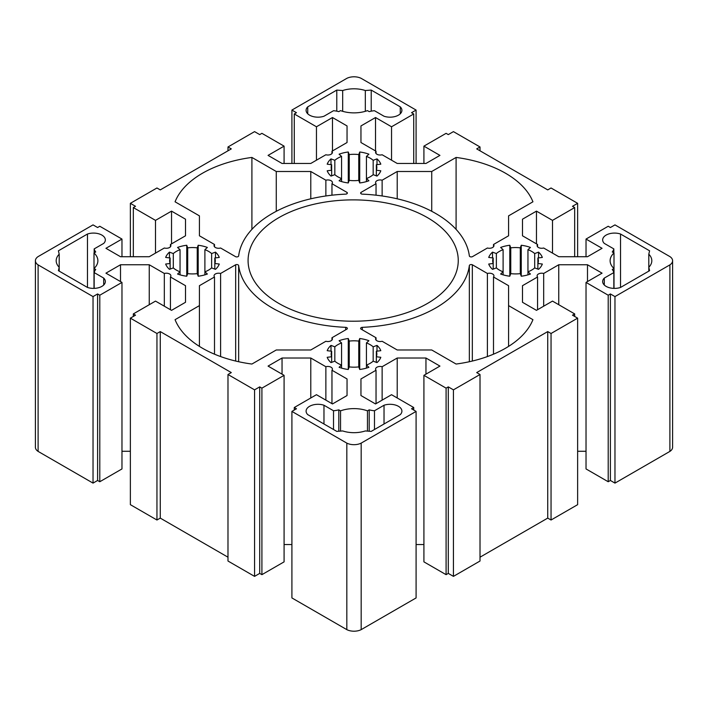 <?xml version="1.0" encoding="UTF-8"?>
<svg xmlns="http://www.w3.org/2000/svg" width="708" height="708" viewBox="0 0 708 708"><rect width="100%" height="100%" fill="white"/><g stroke="black" fill="none" stroke-linecap="round" stroke-linejoin="round"><path stroke-width="1.06" d="M170.433 276.987A4.567 2.637 0 0 0 170.885 275.837A4.567 2.637 0 0 0 164.327 273.465L149.246 264.757L120.51 264.757L105.943 273.164L121.971 282.412L99.793 295.218L97.598 293.953L93.031 296.59L38.108 264.881A10.85 6.266 180 0 1 35.4 260.739A10.85 6.266 180 0 1 38.108 256.597L93.031 224.887L97.598 227.525L99.793 226.259L121.971 239.065L105.943 248.313L120.51 256.721L149.246 256.721L164.327 248.012A4.567 2.637 0 0 0 170.885 245.641A4.567 2.637 0 0 0 170.433 244.49L185.514 235.791L185.514 219.197L171.531 211.126L155.503 220.374L133.325 207.568L135.52 206.302L130.369 203.329L156.955 187.983L160.265 189.894L231.295 148.892L227.985 146.972L254.561 131.626L259.712 134.6L261.907 133.334L284.085 146.14L268.058 155.388L282.041 163.459L310.785 163.459L325.866 154.76A4.567 2.637 0 0 0 332.415 152.379A4.567 2.637 0 0 0 331.964 151.238L347.044 142.529L347.044 125.936L332.477 117.528L316.458 126.776L294.28 113.97L296.466 112.705L291.908 110.067L346.823 78.358A10.85 6.266 180 0 1 361.177 78.358L416.092 110.067L411.534 112.705L413.72 113.97L391.542 126.776L375.523 117.528L360.956 125.936L360.956 142.529L376.036 151.238A4.567 2.637 0 0 0 375.585 152.379A4.567 2.637 0 0 0 382.134 154.76L397.215 163.459L425.959 163.459L439.942 155.388L423.915 146.14L446.093 133.334L448.288 134.6L453.439 131.626L480.015 146.972L476.705 148.892L547.735 189.894L551.045 187.983L577.631 203.329L572.48 206.302L574.675 207.568L552.497 220.374L536.469 211.126L522.486 219.197L522.486 235.791L537.567 244.49A4.567 2.637 0 0 0 537.115 245.641A4.567 2.637 0 0 0 543.673 248.012L558.754 256.721L587.49 256.721L602.057 248.313L586.029 239.065L608.207 226.259L610.402 227.525L614.969 224.887L669.892 256.597A10.85 6.266 180 0 1 672.6 260.739A10.85 6.266 180 0 1 669.892 264.881L614.969 296.59L610.402 293.953L608.207 295.218L586.029 282.412L602.057 273.164L587.49 264.757L558.754 264.757L543.673 273.465A4.567 2.637 0 0 0 537.115 275.837A4.567 2.637 0 0 0 537.567 276.987L522.486 285.687L522.486 302.281L536.469 310.352L552.497 301.104L574.675 313.909L572.48 315.175L577.631 318.149L551.045 333.495L547.735 331.583L476.705 372.585L480.015 374.505L453.439 389.851L448.288 386.878L446.093 388.143L423.915 375.337L439.942 366.089L425.959 358.018L397.215 358.018L382.134 366.717A4.567 2.637 0 0 0 375.585 369.098A4.567 2.637 0 0 0 376.036 370.24L360.956 378.948L360.956 395.542L375.523 403.949L391.542 394.701L413.72 407.507L411.534 408.773L416.092 411.41L361.177 443.12A10.85 6.266 180 0 1 346.823 443.12L291.908 411.41L296.466 408.773L294.28 407.507L316.458 394.701L332.477 403.949L347.044 395.542L347.044 378.948L331.964 370.24A4.567 2.637 0 0 0 332.415 369.098A4.567 2.637 0 0 0 325.866 366.717L310.785 358.018L282.041 358.018L268.058 366.089L284.085 375.337L261.907 388.143L259.712 386.878L254.561 389.851L227.985 374.505L231.295 372.585L160.265 331.583L156.955 333.495L130.369 318.149L135.52 315.175L133.325 313.909L155.503 301.104L171.531 310.352L185.514 302.281L185.514 285.687L170.433 276.987L170.433 309.723M278.864 303.449A105.085 60.667 0 0 0 393.382 316.6A105.085 60.667 0 0 0 458.253 260.544A105.085 60.667 0 0 0 353.168 199.877A105.085 60.667 0 0 0 248.083 260.544A105.085 60.667 0 0 0 278.864 303.449M472.325 264.757A1.894 1.097 0 0 0 469.351 265.544A115.652 66.773 180 0 1 362.319 327.335A1.894 1.097 0 0 0 360.629 328.424A1.894 1.097 0 0 0 360.965 329.052L376.036 337.751A4.567 2.637 0 0 0 375.585 338.902A4.567 2.637 0 0 0 382.134 341.274L397.215 349.982L431.73 349.982L456.094 364.045A102.456 59.153 0 0 0 532.938 319.68L508.574 305.617L508.574 285.687L493.494 276.987A4.567 2.637 0 0 0 493.945 275.837A4.567 2.637 0 0 0 487.396 273.465L472.325 264.757L472.325 361.045M345.681 194.142A1.894 1.097 0 0 0 347.371 193.054A1.894 1.097 0 0 0 347.035 192.426L331.964 183.726A4.567 2.637 0 0 0 332.415 182.576A4.567 2.637 0 0 0 325.866 180.204L310.785 171.495L276.27 171.495L251.906 157.433A102.456 59.153 0 0 0 175.062 201.798L199.426 215.86L199.426 235.791L214.506 244.49A4.567 2.637 0 0 0 214.055 245.641A4.567 2.637 0 0 0 220.604 248.012L235.675 256.721A1.894 1.097 0 0 0 238.649 255.933A115.652 66.773 180 0 1 345.681 194.142M469.351 255.933A1.894 1.097 0 0 0 472.325 256.721L487.396 248.012A4.567 2.637 0 0 0 493.945 245.641A4.567 2.637 0 0 0 493.494 244.49L508.574 235.791L508.574 215.86L532.938 201.798A102.456 59.153 0 0 0 456.094 157.433L431.73 171.495L397.215 171.495L382.134 180.204A4.567 2.637 0 0 0 375.585 182.576A4.567 2.637 0 0 0 376.036 183.726L360.965 192.426A1.894 1.097 0 0 0 360.629 193.054A1.894 1.097 0 0 0 362.319 194.142A115.652 66.773 180 0 1 469.351 255.933M238.649 265.544A1.894 1.097 0 0 0 235.675 264.757L220.604 273.465A4.567 2.637 0 0 0 214.055 275.837A4.567 2.637 0 0 0 214.506 276.987L199.426 285.687L199.426 305.617L175.062 319.68A102.456 59.153 0 0 0 251.906 364.045L276.27 349.982L310.785 349.982L325.866 341.274A4.567 2.637 0 0 0 332.415 338.902A4.567 2.637 0 0 0 331.964 337.751L347.035 329.052A1.894 1.097 0 0 0 347.371 328.424A1.894 1.097 0 0 0 345.681 327.335A115.652 66.773 180 0 1 238.649 265.544L238.649 361.726M537.876 257.986L537.876 263.491A22.842 13.187 0 0 0 538.381 260.739A22.842 13.187 0 0 0 537.876 257.986L542.337 257.438A27.417 15.824 0 0 0 538.54 252.128L534.699 253.57A22.842 13.187 0 0 0 527.956 249.667L530.442 247.455A27.417 15.824 0 0 0 521.256 245.26L520.3 247.844A22.842 13.187 0 0 0 510.76 247.844L509.804 245.26A27.417 15.824 0 0 0 500.627 247.455L503.105 249.667A22.842 13.187 0 0 0 496.361 253.57L492.529 252.128A27.417 15.824 0 0 0 488.724 257.438L493.193 257.986A22.842 13.187 0 0 0 492.688 260.739A22.842 13.187 0 0 0 493.193 263.491L488.724 264.04A27.417 15.824 0 0 0 492.529 269.35L496.361 267.907A22.842 13.187 0 0 0 503.105 271.81L500.627 274.023A27.417 15.824 0 0 0 509.804 276.217L510.76 273.633A22.842 13.187 0 0 0 520.3 273.633L521.256 276.217A27.417 15.824 0 0 0 530.442 274.023L527.956 271.81A22.842 13.187 0 0 0 534.699 267.907L538.54 269.35A27.417 15.824 0 0 0 542.337 264.04L537.876 263.491L537.876 269.093M648.802 254.199L648.802 267.279A22.78 13.151 0 0 0 651.811 260.739A22.78 13.151 0 0 0 648.802 254.199L649.59 250.8L620.535 234.029A11.868 6.85 0 0 0 608.632 233.985A11.868 6.85 0 0 0 602.658 239.932A11.868 6.85 0 0 0 604.296 243.402L613.836 248.906A18.275 10.549 180 0 1 612.261 251.959L614.004 252.968A25.258 14.585 0 0 0 610.119 260.739A25.258 14.585 0 0 0 614.004 268.509L612.261 269.518A18.275 10.549 180 0 1 613.836 272.571L604.296 278.076A11.868 6.85 0 0 0 602.658 281.545A11.868 6.85 0 0 0 608.632 287.492A11.868 6.85 0 0 0 620.535 287.448L649.59 270.677L648.802 267.279L648.802 271.129M349.23 366.894A22.842 13.187 0 0 0 358.77 366.894L359.726 369.479A27.417 15.824 0 0 0 368.912 367.284L366.425 365.062A22.842 13.187 0 0 0 373.169 361.169L377.001 362.602A27.417 15.824 0 0 0 380.807 357.301L376.337 356.752A22.842 13.187 0 0 0 376.842 354A22.842 13.187 0 0 0 376.337 351.248L380.807 350.69A27.417 15.824 0 0 0 377.001 345.389L373.169 346.823A22.842 13.187 0 0 0 366.425 342.929L368.912 340.716A27.417 15.824 0 0 0 359.726 338.521L358.77 341.097A22.842 13.187 0 0 0 349.23 341.097L348.274 338.521A27.417 15.824 0 0 0 339.088 340.716L341.575 342.929A22.842 13.187 0 0 0 334.831 346.823L330.999 345.389A27.417 15.824 0 0 0 327.193 350.69L331.663 351.248A22.842 13.187 0 0 0 331.158 354A22.842 13.187 0 0 0 331.663 356.752L327.193 357.301A27.417 15.824 0 0 0 330.999 362.602L334.831 361.169A22.842 13.187 0 0 0 341.575 365.062L339.088 367.284A27.417 15.824 0 0 0 348.274 369.479L349.23 366.894L349.23 341.097M342.681 430.942A22.78 13.151 0 0 0 365.319 430.942L371.213 431.393L400.268 414.623A11.868 6.85 0 0 0 401.905 411.153A11.868 6.85 0 0 0 395.931 405.206A11.868 6.85 0 0 0 384.028 405.241L374.488 410.755A18.275 10.549 180 0 1 369.204 409.844L367.461 410.852A25.258 14.585 0 0 0 340.539 410.852L338.796 409.844A18.275 10.549 180 0 1 333.512 410.755L323.972 405.241A11.868 6.85 0 0 0 312.069 405.206A11.868 6.85 0 0 0 306.095 411.153A11.868 6.85 0 0 0 307.732 414.623L336.787 431.393L342.681 430.942M358.77 154.583A22.842 13.187 0 0 0 349.23 154.583L348.274 151.999A27.417 15.824 0 0 0 339.088 154.194L341.575 156.415A22.842 13.187 0 0 0 334.831 160.309L330.999 158.875A27.417 15.824 0 0 0 327.193 164.176L331.663 164.725A22.842 13.187 0 0 0 331.158 167.477A22.842 13.187 0 0 0 331.663 170.23L327.193 170.787A27.417 15.824 0 0 0 330.999 176.088L334.831 174.655A22.842 13.187 0 0 0 341.575 178.549L339.088 180.761A27.417 15.824 0 0 0 348.274 182.956L349.23 180.381A22.842 13.187 0 0 0 358.77 180.381L359.726 182.956A27.417 15.824 0 0 0 368.912 180.761L366.425 178.549A22.842 13.187 0 0 0 373.169 174.655L377.001 176.088A27.417 15.824 0 0 0 380.807 170.787L376.337 170.23A22.842 13.187 0 0 0 376.842 167.477A22.842 13.187 0 0 0 376.337 164.725L380.807 164.176A27.417 15.824 0 0 0 377.001 158.875L373.169 160.309A22.842 13.187 0 0 0 366.425 156.415L368.912 154.194A27.417 15.824 0 0 0 359.726 151.999L358.77 154.583L358.77 180.381M365.319 90.535A22.78 13.151 0 0 0 342.681 90.535L336.787 90.084L307.732 106.855A11.868 6.85 0 0 0 306.095 110.324A11.868 6.85 0 0 0 312.069 116.271A11.868 6.85 0 0 0 323.972 116.236L333.512 110.722A18.275 10.549 180 0 1 338.796 111.634L340.539 110.625A25.258 14.585 0 0 0 367.461 110.625L369.204 111.634A18.275 10.549 180 0 1 374.488 110.722L384.028 116.236A11.868 6.85 0 0 0 395.931 116.271A11.868 6.85 0 0 0 401.905 110.324A11.868 6.85 0 0 0 400.268 106.855L371.213 90.084L365.319 90.535L365.319 111.324M170.124 257.986A22.842 13.187 0 0 0 169.619 260.739A22.842 13.187 0 0 0 170.124 263.491L165.663 264.04A27.417 15.824 0 0 0 169.46 269.35L173.301 267.907A22.842 13.187 0 0 0 180.044 271.81L177.558 274.023A27.417 15.824 0 0 0 186.744 276.217L187.7 273.633A22.842 13.187 0 0 0 197.24 273.633L198.196 276.217A27.417 15.824 0 0 0 207.373 274.023L204.895 271.81A22.842 13.187 0 0 0 211.639 267.907L215.471 269.35A27.417 15.824 0 0 0 219.276 264.04L214.807 263.491A22.842 13.187 0 0 0 215.312 260.739A22.842 13.187 0 0 0 214.807 257.986L219.276 257.438A27.417 15.824 0 0 0 215.471 252.128L211.639 253.57A22.842 13.187 0 0 0 204.895 249.667L207.373 247.455A27.417 15.824 0 0 0 198.196 245.26L197.24 247.844A22.842 13.187 0 0 0 187.7 247.844L186.744 245.26A27.417 15.824 0 0 0 177.558 247.455L180.044 249.667A22.842 13.187 0 0 0 173.301 253.57L169.46 252.128A27.417 15.824 0 0 0 165.663 257.438L170.124 257.986L170.124 269.093M59.198 254.199A22.78 13.151 0 0 0 56.189 260.739A22.78 13.151 0 0 0 59.198 267.279L58.41 270.677L87.465 287.448A11.868 6.85 0 0 0 99.368 287.492A11.868 6.85 0 0 0 105.342 281.545A11.868 6.85 0 0 0 103.704 278.076L94.164 272.571A18.275 10.549 180 0 1 95.739 269.518L93.996 268.509A25.258 14.585 0 0 0 97.881 260.739A25.258 14.585 0 0 0 93.996 252.968L95.739 251.959A18.275 10.549 180 0 1 94.164 248.906L103.704 243.402A11.868 6.85 0 0 0 105.342 239.932A11.868 6.85 0 0 0 99.368 233.985A11.868 6.85 0 0 0 87.465 234.029L58.41 250.8L59.198 254.199L59.198 271.129M93.996 252.968L93.996 288.386M94.164 248.906L94.164 252.871M87.465 234.029L87.465 287.448M214.807 257.986L214.807 269.093M215.471 252.128L215.471 257.907M211.639 253.57L211.639 267.907M204.895 249.667L204.895 274.846M198.196 245.26L198.196 276.217M197.24 247.844L197.24 273.633M187.7 247.844L187.7 273.633M186.744 245.26L186.744 276.217M180.044 249.667L180.044 274.846M173.301 253.57L173.301 267.907M169.46 252.128L169.46 257.907M400.268 106.855L400.268 113.793M371.213 90.084L371.213 111.174M342.681 90.535L342.681 111.324M366.425 156.415L366.425 181.584M376.337 164.725L376.337 175.841M377.001 158.875L377.001 164.645M373.169 160.309L373.169 174.655M359.726 151.999L359.726 182.956M349.23 154.583L349.23 180.381M338.796 409.844L338.796 431.243M340.539 410.852L340.539 431.101M333.512 410.755L333.512 429.499M323.972 405.241L323.972 423.995M348.274 338.521L348.274 369.479M341.575 342.929L341.575 368.107M334.831 346.823L334.831 361.169M330.999 345.389L330.999 351.159M331.663 351.248L331.663 362.354M614.004 252.968L614.004 288.386M613.836 272.571L613.836 288.386M604.296 278.076L604.296 285.014M493.193 257.986L493.193 269.093M503.105 249.667L503.105 274.846M527.956 249.667L527.956 274.846M331.964 337.751L331.964 340.044M345.681 327.335L345.681 329.831M235.675 264.757L235.675 361.045M397.215 171.495L397.215 198.806M431.73 171.495L431.73 211.303M382.134 180.204L382.134 195.974M376.036 183.726L376.036 195.187M360.965 192.426L360.965 193.673M214.506 244.49L214.506 246.782M347.035 192.426L347.035 193.673M508.574 305.617L508.574 346.398M493.494 276.987L493.494 354.186M487.396 273.465L487.396 356.566M469.351 265.544L469.351 361.726M586.029 239.065L586.029 256.721M669.892 264.881L669.892 451.403A10.85 6.266 0 0 0 672.6 447.261L672.6 260.739M614.969 296.59L614.969 483.113L669.892 451.403M610.402 293.953L610.402 480.475L608.207 481.741L586.029 468.935L586.029 282.412M614.969 483.113L610.402 480.475M608.207 295.218L608.207 481.741M587.49 264.757L587.49 281.572M558.754 264.757L558.754 304.714M577.631 451.279L586.029 451.279M543.673 273.465L543.673 306.201M537.567 276.987L537.567 309.723M522.486 285.687L522.486 302.281M574.675 313.909L574.675 316.441M577.631 318.149L577.631 504.671L551.045 520.017L551.045 333.495M547.735 331.583L547.735 518.106L551.045 520.017M480.015 557.196L547.735 518.106M480.015 374.505L480.015 561.028L453.439 576.374L448.288 573.4L446.093 574.666L423.915 561.86L423.915 375.337M453.439 389.851L453.439 576.374M448.288 386.878L448.288 573.4M446.093 388.143L446.093 574.666M425.959 358.018L425.959 374.16M397.215 358.018L397.215 397.976M423.915 544.54L416.092 544.54M382.134 366.717L382.134 400.135M376.036 370.24L376.036 403.657M360.956 378.948L360.956 395.542M413.72 407.507L413.72 410.038M416.092 411.41L416.092 597.933L361.177 629.642L361.177 443.12M346.823 443.12L346.823 629.642A10.85 6.266 0 0 0 361.177 629.642M291.908 411.41L291.908 597.933L346.823 629.642M294.28 407.507L294.28 410.038M347.044 378.948L347.044 395.542M331.964 370.24L331.964 403.657M325.866 366.717L325.866 400.135M310.785 358.018L310.785 397.976M282.041 358.018L282.041 374.16M284.085 544.54L291.908 544.54M284.085 375.337L284.085 561.86L261.907 574.666L261.907 388.143M259.712 386.878L259.712 573.4L261.907 574.666M254.561 389.851L254.561 576.374L259.712 573.4M227.985 374.505L227.985 561.028L254.561 576.374M160.265 331.583L160.265 518.106L227.985 557.196M156.955 333.495L156.955 520.017L160.265 518.106M130.369 318.149L130.369 504.671L156.955 520.017M133.325 313.909L133.325 316.441M185.514 285.687L185.514 302.281M164.327 273.465L164.327 306.201M534.699 253.57L534.699 267.907M373.169 346.823L373.169 361.169M366.425 342.929L366.425 368.107M384.028 405.241L384.028 423.995M331.964 183.726L331.964 195.187M325.866 180.204L325.866 195.974M456.094 157.433L456.094 229.365M493.494 244.49L493.494 246.782M251.906 157.433L251.906 229.365M276.27 171.495L276.27 211.303M310.785 171.495L310.785 198.806M376.036 337.751L376.036 340.044M362.319 327.335L362.319 329.831M537.567 244.49L537.567 246.782M522.486 219.197L522.486 235.791M536.469 211.126L536.469 243.862M552.497 220.374L552.497 253.11M574.675 207.568L574.675 256.721M577.631 203.329L577.631 256.721M480.015 146.972L480.015 150.804M423.915 146.14L423.915 163.459M376.036 151.238L376.036 153.53M360.956 125.936L360.956 142.529M375.523 117.528L375.523 150.937M391.542 126.776L391.542 160.185M413.72 113.97L413.72 163.459M416.092 110.067L416.092 163.459M291.908 110.067L291.908 163.459M294.28 113.97L294.28 163.459M316.458 126.776L316.458 160.185M332.477 117.528L332.477 150.937M347.044 125.936L347.044 142.529M331.964 151.238L331.964 153.53M284.085 146.14L284.085 163.459M227.985 146.972L227.985 150.804M130.369 203.329L130.369 256.721M133.325 207.568L133.325 256.721M155.503 220.374L155.503 253.11M171.531 211.126L171.531 243.862M185.514 219.197L185.514 235.791M170.433 244.49L170.433 246.782M121.971 239.065L121.971 256.721M35.4 260.739L35.4 447.261A10.85 6.266 0 0 0 38.108 451.403L38.108 264.881M93.031 296.59L93.031 483.113L38.108 451.403M93.031 483.113L97.598 480.475L99.793 481.741L121.971 468.935L121.971 282.412M97.598 293.953L97.598 480.475M99.793 295.218L99.793 481.741M120.51 264.757L120.51 281.572M130.369 451.279L121.971 451.279M149.246 264.757L149.246 304.714M94.164 272.571L94.164 288.386M103.704 278.076L103.704 285.014M307.732 106.855L307.732 113.793M336.787 90.084L336.787 111.174M341.575 156.415L341.575 181.584M331.663 164.725L331.663 175.841M330.999 158.875L330.999 164.645M334.831 160.309L334.831 174.655M348.274 151.999L348.274 182.956M367.461 410.852L367.461 431.101M369.204 409.844L369.204 431.243M374.488 410.755L374.488 429.499M358.77 341.097L358.77 366.894M359.726 338.521L359.726 369.479M377.001 345.389L377.001 351.159M376.337 351.248L376.337 362.354M613.836 248.906L613.836 252.871M620.535 234.029L620.535 287.448M492.529 252.128L492.529 257.907M496.361 253.57L496.361 267.907M509.804 245.26L509.804 276.217M510.76 247.844L510.76 273.633M520.3 247.844L520.3 273.633M521.256 245.26L521.256 276.217M538.54 252.128L538.54 257.907M199.426 305.617L199.426 346.398M214.506 276.987L214.506 354.186M220.604 273.465L220.604 356.566"/></g></svg>
